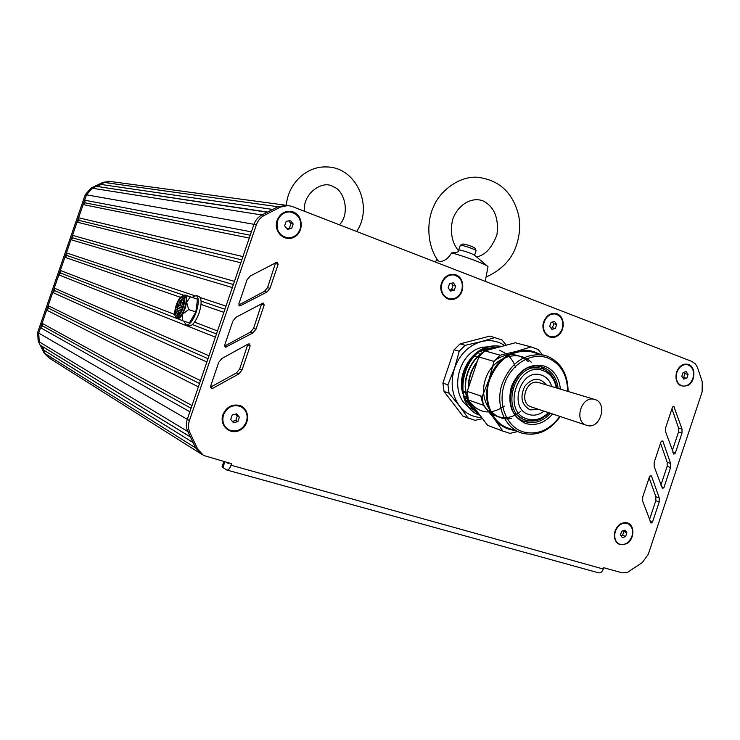 <?xml version="1.0" encoding="UTF-8"?>
<svg xmlns="http://www.w3.org/2000/svg" width="740" height="740" viewBox="0 0 740 740"><rect width="100%" height="100%" fill="white"/><g stroke="black" fill="none" stroke-linecap="round" stroke-linejoin="round"><path stroke-width="1.11" d="M198.847 296.398L199.032 296.463C201.789 298.507 201.798 304.038 199.069 313.048C195.647 321.946 192.233 326.238 188.829 325.896L186.24 325.054M192.049 297.378L196.239 295.51C198.977 297.554 198.986 303.086 196.248 312.104C192.826 321.021 189.422 325.313 186.027 324.98L184.047 321.188M177.156 311.327L180.07 312.363L177.156 311.327L176.647 312.807L178.146 313.371L178.654 311.892M180.07 312.363L179.691 313.473M179.431 313.797L178.146 313.371M177.424 308.09L181.846 309.671L177.424 308.09L176.916 309.57L179.922 310.689L180.431 309.2M181.189 311.105L179.922 310.689M181.716 299.672L183.64 300.32L181.605 306.24L180.19 305.777L182.225 299.848L181.716 299.672L179.691 305.592L177.942 304.954L177.434 306.434L181.448 307.905L181.957 306.416L180.19 305.777M183.64 300.32L182.225 299.848M182.465 308.238L181.448 307.905M179.7 305.555L177.942 304.954M178.553 314.694L176.629 315.305C172.651 314.195 179.089 295.621 182.78 297.554C185.851 298.266 182.549 311.707 178.553 314.694M183.344 298.017C181.596 298.738 179.931 301.097 178.349 305.093M177.84 306.582L177.415 308.108M177.101 309.635L176.823 312.289M176.832 312.872L177.48 315.323M181.004 296.832C176.361 300.412 172.549 315.906 176.12 316.794C180.403 319.097 187.951 297.314 183.298 296.074L181.004 296.832M184.584 296.509L184.713 296.555C189.366 297.795 181.827 319.56 177.535 317.257L176.268 316.84M175.593 316.424L177.036 318.746C178.599 319.18 180.44 317.645 182.567 314.139L185.157 308.377L186.656 302.207C187.137 298.109 186.637 295.723 185.157 295.047L182.521 296.009M176.231 318.071L182.188 320.577L182.567 314.139L188.626 309.551L186.656 302.207L190.337 296.805L184.214 295.029M188.626 309.551L195.85 311.956L189.394 322.945L182.188 320.577M195.85 311.956L197.515 299.228L190.337 296.805M197.515 299.228L185.629 295.214M200.161 453.315L49.599 358.289L45.242 353.729L49.599 358.289L51.883 359.261M43.272 349.826L193.066 442.539L195.619 447.894L201.345 454.064L195.619 447.894L187.84 431.577L190.402 436.961L41.227 345.774L43.456 347.171L43.272 349.826L45.242 353.729L41.227 345.774M190.439 437.035L43.456 347.171M188.182 416.675L187.276 419.321C185.879 423.613 186.064 427.692 187.84 431.577L39.257 341.852L38.702 333.074L40.561 327.728L189.865 411.764M191.049 408.286L42.596 325.914L40.561 327.728M191.993 405.539L42.087 323.315L42.596 325.914M198.376 386.872L46.657 310.097L42.087 323.315M199.532 383.486L48.692 308.293L46.657 310.097M200.503 380.647L48.174 305.694L48.692 308.293M206.886 361.999L52.744 292.476L48.174 305.694M208.005 358.706L54.779 290.69L52.744 292.476M209.004 355.792L54.27 288.073L54.779 290.69M215.377 337.163L58.83 274.873L54.27 288.073M176.361 318.274L60.856 273.097L58.83 274.873M216.469 333.962L192.474 324.573M184.056 321.28L182.66 320.735M174.825 314.528L60.347 270.47L60.856 273.097M201.012 304.427L223.869 312.336L217.505 330.956L194.583 322.131M180.495 297.314L64.907 257.279L60.347 270.47M183.696 295.214L66.933 255.513L64.907 257.279M224.923 309.237L201.104 301.134M194.435 295.611L66.424 252.886L66.933 255.513M233.378 284.539L73.01 237.947L70.984 239.704L232.351 287.546L225.987 306.138L200.207 297.536M70.984 239.704L66.424 252.886M234.469 281.357L72.501 235.311L73.01 237.947M240.814 262.783L77.062 222.139L72.501 235.311M241.814 259.87L79.078 220.391L77.062 222.139M242.933 256.595L78.579 217.754L79.078 220.391M249.278 238.039L83.13 204.592L78.579 217.754M250.24 235.218L85.146 202.843L83.13 204.592M251.396 231.861L84.647 200.198L85.146 202.843M227.013 470.067L598.567 572.825C600.566 573.204 602.138 571.946 603.304 569.023L231 465.21L231.518 463.675L203.537 455.442L197.784 449.254L189.986 432.872L187.84 431.577C186.073 427.702 185.879 423.613 187.276 419.321L253.977 224.312L86.506 194.842L84.647 200.198M86.506 194.842L92.352 188.247L96.33 186.341L267.205 212.241M189.986 432.872C188.21 428.978 188.025 424.88 189.422 420.57L256.392 224.729L253.977 224.312C255.494 220.095 258.131 216.987 261.895 214.979L277.916 206.728L287.074 205.387M267.556 212.066L96.33 186.341M272.671 209.429L100.446 184.371L98.957 186.572M256.392 224.729C257.918 220.501 260.563 217.375 264.346 215.358L280.414 207.08L104.405 182.475L100.446 184.371M104.405 182.475L111.287 181.596M286.769 205.341L285.918 205.23M491.462 336.496L489.899 336.089L460.067 343.878L454.147 349.77L442.909 383.126L444.037 391.469L462.972 416.167L469.105 418.535M482.943 350.075L485.847 350.436M468.901 402.597L470.862 403.291L468.846 402.477M468.466 402.282L466.644 401.246M499.546 350.446L500.702 350.871M501.017 351C508.066 354.099 512.959 359.631 515.697 367.604M504.338 406.094C490.602 415.297 478.873 413.614 469.151 401.034M520.433 411.607C505.753 424.224 483.895 416 480.871 396.02M493.617 361.296C505.975 352.37 517.473 352.425 528.12 361.471M511.525 418.479C493.08 422.253 478.105 400.396 485.505 379.065C492.35 357.577 517.815 348.485 531.468 362.415M477.374 361.194C471.186 369.288 468.124 378.399 468.189 388.509M473.054 406.177L476.976 411.338M500.397 346.755L492.683 347.726L485.2 350.788M484.469 351.213C474.164 357.781 467.856 367.493 465.553 380.341C463.878 395.974 468.559 407.444 479.576 414.752M501.914 346.348L496.531 345.885C462.491 344.378 448.921 405.391 480.029 415.362M495.809 347.966L493.266 347.772M492.544 347.763L483.683 349.326M481.657 350.131L473.655 355.219L482.48 349.668M482.166 350.353L489.362 348.818M490.084 348.781L492.581 348.827M477.004 411.375L472.953 408.924M472.268 408.388L464.248 397.63M462.842 393.625C456.293 372.877 473.276 346.524 493.173 346.126M480.02 415.334C449.273 404.947 463.083 344.479 496.891 345.987L501.84 346.366M479.455 414.594C468.753 407.194 464.239 395.817 465.913 380.462C468.013 368.446 473.748 359.094 483.127 352.397M486.273 350.501L500.009 346.857M468.54 387.473C468.716 378.196 471.546 369.787 477.032 362.23M480.352 351.26L487.53 348.522L492.026 347.911M492.84 347.883L495.652 348.013M476.162 410.441L471.667 407.268M470.908 406.565C466.94 402.69 464.257 397.787 462.842 391.867M462 386.058C461.704 372.498 466.635 361.657 476.801 353.526M454.147 349.77L459.226 351.25L465.183 345.321L460.067 343.878M489.899 336.089L502.016 339.975L506.299 345.182M482.499 418.609L475.015 420.339L462.972 416.167M444.037 391.469L449.041 393.218L447.913 384.828L442.909 383.126M481.731 417.601C472.777 417.249 465.377 413.392 459.531 406.047L449.041 393.218M468.05 418.063L459.531 406.047C451.863 395.206 450.179 382.636 454.508 368.326L459.226 351.25M447.913 384.828L454.508 368.326C459.716 354.34 468.614 345.441 481.204 341.63L495.152 337.468M465.183 345.321L481.204 341.63C489.815 339.531 497.668 340.853 504.773 345.589M490.296 346.662L482.859 347.226C457.829 351.482 448.163 394.115 469.197 407.305M469.761 407.694L473.369 409.683M473.766 409.858L476.541 410.876M495.735 347.726L494.755 347.43M494.376 347.328L490.87 346.709M495.948 347.93L493.562 347.698M492.886 347.68L484.478 348.938M468.809 402.394L470.39 402.662M485.625 350.557L485.015 350.288M463.166 393.162L465.136 391.895M485.385 349.391L486.624 350.029M468.929 404.429L469.613 404.493M469.909 404.512L471.833 404.558M487.382 349.668L486.587 349.151M468.392 403.763L469.216 403.772M469.502 403.772L471.167 403.679M486.189 349.798L485.579 349.354M469.049 402.884L469.567 402.828M484.561 351.13L483.553 350.122M482.323 352.601L481.074 350.973M465.257 398.721L466.829 398.139M467.116 398.028L467.893 397.676M464.646 397.389L466.376 396.603M466.663 396.455L467.615 395.937M478.53 352.545L479.696 354.617M479.835 354.913L480.103 355.459M467.597 395.771L466.625 396.307M466.339 396.455L464.591 397.26M471.103 403.596L469.465 403.698M469.179 403.707L468.337 403.698M486.495 349.169L487.318 349.696M471.778 404.484L469.872 404.456M469.576 404.438L468.882 404.373M523.226 419.275L514.55 413.29M528.869 367.808L539.904 368.067M544.002 411.135C539.284 414.816 534.345 415.973 529.192 414.604L528.684 414.437C508.251 408.721 520.137 368.696 540.441 374.829L541.819 375.236C546.712 377.123 550.014 380.887 551.744 386.521M548.442 412.615C541.939 419.053 534.854 421.162 527.167 418.97C500.924 411.551 518.139 360.278 543.336 370.721C550.394 373.571 554.686 379.287 556.23 387.871M548.969 412.791C542.17 419.932 534.613 422.447 526.297 420.329L525.798 420.172C499.13 412.809 514.457 360.546 540.986 368.372L542.957 368.964C550.717 372.137 555.324 378.492 556.758 388.038M503.903 431.522L487.632 425.371L468.355 399.979L467.218 391.386L478.799 356.967L484.866 350.88L515.364 342.768L531.052 346.884L516.733 351.296C524.457 349.326 531.662 350.131 538.378 353.711M560.217 416.537C549.607 431.235 536.768 436.739 521.7 433.057L521.506 432.993C504.319 427.905 494.903 404.17 502.275 383.422C511.137 362.304 524.956 352.878 543.734 355.154L547.239 356.171C560.929 362.202 567.885 373.959 568.107 391.451M508.861 428.349C491.832 423.299 482.48 399.896 489.751 379.472C498.492 358.669 512.163 349.4 530.756 351.667L533.059 352.286M540.838 366.716L550.236 373.691M535.418 420.783L523.716 421.079M550.347 413.253C543.077 421.273 534.881 424.131 525.779 421.837L525.298 421.68C497.058 413.919 513.245 358.586 541.329 366.827L543.465 367.456C551.929 370.953 556.832 377.955 558.145 388.454M552.586 413.993C544.668 423.067 535.695 426.231 525.65 423.493C511.877 416.888 507.131 404.577 511.396 386.558C518.842 369.658 529.988 362.878 544.844 366.198C554.02 370.028 559.209 377.678 560.402 389.129M559.819 416.398C549.543 430.31 537.221 435.444 522.865 431.799C506.419 426.61 497.539 404.17 504.402 384.134C511.026 364.015 531.505 351.824 547.619 357.92C560.624 363.599 567.321 374.736 567.7 391.331M514.245 430.319C506.151 429.302 499.454 425.389 494.154 418.572C486.291 407.305 484.608 394.198 489.122 379.25C494.551 364.635 503.755 355.311 516.733 351.296L500.148 355.191L493.996 361.407L478.799 356.967M467.218 391.386L482.202 396.474L489.122 379.25L493.996 361.407M482.202 396.474L483.34 405.224L468.355 399.979M487.632 425.371L502.821 431.041L494.154 418.572L483.34 405.224M502.821 431.041L509.98 433.372L517.639 431.568M484.866 350.88L500.148 355.191M531.052 346.884L538.11 349.474L542.466 354.812M232.203 415.02L236.55 413.873L239.371 417.157L237.855 421.596L233.516 422.753L230.686 419.469L232.203 415.02M237.855 421.596L235.783 420.486L232.351 421.402M239.371 417.157L237.29 416.065L235.783 420.486M235.616 414.113L237.29 416.065M228.475 429.625C223.267 426.259 221.528 421.31 223.286 414.761C226.967 406.907 232.61 404.105 240.222 406.334L240.861 406.639M246.457 421.707C242.655 429.755 236.865 432.502 229.095 429.949C223.591 426.666 221.732 421.643 223.517 414.881C227.199 407.028 232.841 404.216 240.454 406.454C246.263 409.655 248.261 414.742 246.457 421.707M621.692 531.218L624.921 530.099L626.873 532.763L625.615 536.546L622.405 537.666L620.435 535.002L621.692 531.218M625.615 536.546L622.627 535.242L621.027 535.797M626.873 532.763L623.885 531.468L622.627 535.242M623.284 530.663L623.885 531.468M619.149 543.983C614.82 541.597 613.442 537.36 615.005 531.264C617.808 524.78 621.887 522.163 627.27 523.411L627.64 523.568M631.914 536.334C629.093 542.892 624.958 545.491 619.519 544.15C615.162 541.773 613.765 537.527 615.338 531.403C618.131 524.919 622.22 522.301 627.603 523.55C632.062 525.881 633.505 530.145 631.914 536.334M683.076 372.525L686.193 371.61L688.071 374.431L686.831 378.177L683.705 379.102L681.827 376.281L683.076 372.525M686.831 378.177L682.743 377.65M688.071 374.431L684.907 373.644L683.668 377.382M683.982 372.257L684.907 373.644M681.975 385.901C676.73 383.82 674.926 379.259 676.573 372.22C678.821 366.661 682.289 364.108 686.979 364.579L687.377 364.672M692.927 378.381C690.651 384.014 687.127 386.548 682.373 386.003C677.091 383.949 675.278 379.38 676.915 372.303C679.172 366.744 682.641 364.191 687.331 364.663C692.714 366.661 694.573 371.24 692.927 378.381M551.05 322.344L554.538 321.438L556.684 324.49L555.361 328.458L551.874 329.383L549.718 326.331L551.05 322.344M555.361 328.458L552.438 327.783L551.013 328.153M556.684 324.49L553.76 323.824L552.438 327.783M552.466 321.974L553.76 323.824M550.255 336.663C544.252 334.387 542.106 329.466 543.835 321.9C546.185 316.147 549.931 313.483 555.083 313.917L555.564 314.019M562.187 328.819C559.801 334.665 555.971 337.32 550.726 336.774C544.621 334.563 542.429 329.633 544.15 321.974C546.509 316.221 550.255 313.557 555.416 313.991C561.669 316.11 563.926 321.058 562.187 328.819M449.541 283.688L453.324 282.791L455.692 286.029L454.295 290.173L450.521 291.079L448.144 287.841L449.541 283.688M454.295 290.173L451.594 289.59L449.754 290.034M455.692 286.029L452.991 285.464L451.594 289.59M451.372 283.254L452.991 285.464M449.06 298.747C442.4 296.342 439.958 291.125 441.743 283.115C444.148 277.26 448.089 274.512 453.574 274.873L454.129 274.975M461.723 290.654C459.263 296.629 455.22 299.367 449.615 298.858C442.779 296.574 440.254 291.347 442.039 283.18C444.444 277.324 448.385 274.577 453.87 274.938C460.9 277.121 463.518 282.356 461.723 290.654M286.177 221.353L290.441 220.474L293.188 224.026L291.68 228.447L287.425 229.326L284.66 225.783L286.177 221.353M291.68 228.447L289.405 228.049L286.843 228.586M293.188 224.026L290.903 223.647L289.405 228.049M288.72 220.825L290.903 223.647M286.454 237.66C278.545 235.098 275.53 229.409 277.398 220.576C279.812 214.683 283.957 211.797 289.839 211.899L290.598 211.992M300.116 229.15C297.61 235.228 293.308 238.104 287.213 237.781C278.971 235.459 275.779 229.733 277.648 220.613C280.062 214.72 284.206 211.834 290.089 211.936C298.646 214.064 301.985 219.808 300.116 229.15M109.955 181.402L103.064 182.29L91.103 188.053L85.294 194.611L37.638 332.454L38.184 341.205L44.15 353.045L48.701 357.725M111.425 181.615L104.322 182.465L92.324 188.247L86.497 194.824L39.359 331.196M231 465.21C229.696 468.624 228.309 470.233 226.829 470.02L222.888 467.55L224.849 461.806M222.102 466.625L222.888 467.55M226.024 462.139L228.207 463.481L228.938 462.953M660.996 441.928L654.179 462.343L654.151 466.459L662.457 488.576L663.9 487.614L670.597 467.541L670.644 463.49L663.031 441.614L662.402 440.966L660.996 441.928M660.876 485.172L667.156 466.348L667.202 462.306L660.561 443.251M224.627 346.07L250.435 332.121L253.607 328.329L261.803 303.298M252.821 332.991L256.003 329.18L264.189 305.037L263.163 302.975L236.069 317.238L232.878 321.058L224.683 345.173L225.589 347.19L252.821 332.991L250.435 332.121M469.419 405.002L469.983 405.122M470.298 405.178L472.518 405.474M489.427 349.668L488.761 349.308M488.483 349.169L487.993 348.938M470.52 405.548L473.082 406.204M490.259 349.447L489.307 349.086M241.971 370.111L250.175 345.932L249.26 343.924L248.104 344.054L221.908 358.502L218.707 362.35L210.502 386.511L211.288 388.463L212.611 388.38L238.78 373.959L241.971 370.111L239.64 369.094L247.872 344.174M210.419 387.251L236.449 372.923L239.64 369.094M238.826 304.954L264.402 291.394L267.556 287.629L275.687 262.496M266.835 292.096L269.998 288.313L278.175 264.217L277.047 262.108L250.203 276.048L247.031 279.831L238.854 303.909L239.871 305.981L266.835 292.096L264.402 291.394M649.526 476.606L642.699 497.058L642.672 501.156L651.024 523.069L652.504 522.098L659.211 501.998L659.257 497.955L651.57 476.264L650.978 475.644L649.526 476.606M649.461 519.711L655.807 500.684L655.853 496.66L649.137 477.763M665.649 427.683L665.612 431.809L673.89 454.138L675.287 453.185L681.966 433.141L682.021 429.071L673.807 406.334L672.457 407.296L665.649 427.683M672.281 450.688L678.488 432.068L678.543 428.007L671.957 408.785M280.414 207.08L287.999 205.507L291.958 206.414L691.9 361.453L695.387 363.923L697.432 367.327L702.26 381.775L702.112 391.932L648.296 554.279L642.283 562.585L627.243 572.501L622.303 572.871L603.738 567.71L603.304 569.023M293.327 212.029C303.437 215.664 303.946 232.295 294.15 237.142C284.539 242.489 273.088 231.38 277.084 220.4C280.488 212.833 285.908 210.04 293.327 212.029M239.446 405.391C249.759 408.258 250.37 424.529 240.417 429.949C230.658 435.851 218.929 425.75 222.934 414.714C226.366 407.065 231.87 403.947 239.446 405.391M688.57 364.45C695.785 367.012 695.6 380.832 688.32 385.3C679.181 388 675.25 383.616 676.517 372.155C679.237 365.708 683.26 363.146 688.57 364.45M627.317 522.865C634.781 524.91 634.698 538.572 627.215 543.475C617.789 546.758 613.691 542.698 614.922 531.283C617.687 524.734 621.822 521.931 627.317 522.865M557.081 313.853C565.203 316.748 565.221 331.492 557.155 336.099C549.219 341.14 540.2 331.65 543.697 321.798C546.647 314.981 551.106 312.336 557.081 313.853M455.988 274.873C464.85 278.036 465.044 293.502 456.33 298.211C447.783 303.372 437.858 293.281 441.549 282.995C444.666 275.891 449.485 273.18 455.988 274.873M594.359 399.369C581.363 395.345 573.472 421.578 586.552 425.296L586.977 425.426C600.482 429.912 608.298 402.273 594.359 399.369L538.554 382.543C526.057 378.677 518.629 403.309 531.209 406.898L586.256 425.186M460.252 245.403L460.41 245.255C461.825 244.737 476.505 249.75 476.107 250.62L474.534 255.235M476.042 250.49L474.793 247.983C471.546 246.115 467.625 244.774 463.018 243.969L462.907 244.015M476.523 256.91C485.015 255.383 491.832 247.974 496.966 234.691C498.945 218.42 494.505 207.246 483.627 201.16C472.731 196.322 457.94 203.916 452.492 219.983C450.04 232.749 452.038 242.97 458.486 250.629C459.031 251.887 456.756 252.636 451.65 252.895C447.857 258.972 443.741 261.784 439.31 261.34L437.997 260.656C426.536 244.94 426.804 220.326 433.529 206.876C438.607 192.992 457.431 176.148 477.004 177.202C499.269 179.792 513.209 192.77 518.814 216.126C520.793 228.725 519.045 240.787 513.579 252.312C508.019 263.033 498.88 271.266 486.152 277M485.264 281.348L488.002 266.622C486.393 264.457 465.423 256.521 451.65 252.895M487.54 266.224L474.442 255.152C470.945 253.2 466.08 251.48 459.855 250.009L458.8 249.944M212.047 386.354L210.761 385.725M211.585 386.604L210.623 386.132M197.784 449.254L44.15 353.045M189.422 420.57L37.638 332.454M264.346 215.358L92.352 188.247M38.184 341.205L39.257 341.852M85.294 194.611L86.497 194.824M91.103 188.053L92.324 188.247M103.064 182.29L104.322 182.465M663.031 441.614L661.569 441.132M670.644 463.49L667.202 462.306M670.597 467.541L667.156 466.348M663.9 487.614L661.421 486.698M256.003 329.18L253.607 328.329M226.792 347.079L224.664 346.209M264.189 305.037L261.766 304.288M250.175 345.932L247.808 345.016M238.78 373.959L236.449 372.923M212.611 388.38L210.419 387.288M269.998 288.313L267.556 287.629M240.935 305.842L238.918 305.195M278.175 264.217L275.696 263.634M651.57 476.264L650.173 475.755M659.257 497.955L655.853 496.66M659.211 501.998L655.807 500.684M652.504 522.098L649.951 521.053M674.482 407.009L672.938 406.565M682.021 429.071L678.543 428.007M681.966 433.141L678.488 432.068M675.287 453.185L672.873 452.39M538.748 409.396L530.201 409.914C521.496 404.947 519.711 397.029 524.845 386.178C532.495 377.456 539.701 377.039 546.444 384.93M196.239 295.51L199.032 296.463M184.713 296.555L183.298 296.074M285.224 205.156L110.066 181.429M493.811 347.19L494.339 347.338M494.709 347.439L496.226 347.856M467.097 401.959L468.55 402.468M483.784 349.817L485.902 350.409M462.722 391.072L465.442 392.006M465.802 392.126L467.292 392.635M474.266 356.282L477.032 357.087M477.393 357.198L478.604 357.55M540.986 368.372L538.369 367.632M524.817 419.811L523.726 419.432M543.734 355.154L530.756 351.667M519.499 432.253L509.046 428.414M525.779 421.837L524.207 421.282M108.743 181.235L110.01 181.411M222.046 466.783L223.841 461.529M287.999 205.507L285.474 205.165M202.344 454.693L201.345 454.064M458.717 249.944L460.289 245.301M463.018 243.969L460.41 245.255M436.905 259.037L435.453 262.034M459.133 249.926L457.912 249.99M339.466 224.831C350.557 213.37 344.378 190.106 333.296 186.776C323.038 179.394 302.29 193.556 304.464 211.261M356.625 231.481C373.793 206.516 356.282 166.898 326.47 166.953C306.462 165.936 287.786 183.964 286.371 205.285"/></g></svg>
